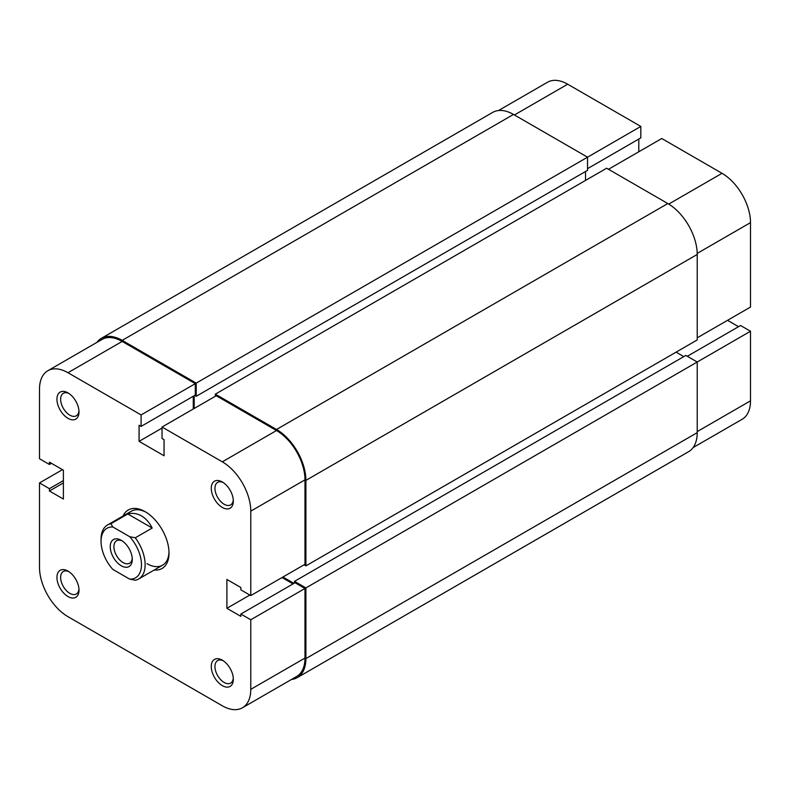 <?xml version="1.0" encoding="UTF-8"?>
<svg xmlns="http://www.w3.org/2000/svg" width="790" height="790" viewBox="0 0 790 790"><rect width="100%" height="100%" fill="white"/><g stroke="black" fill="none" stroke-linecap="round" stroke-linejoin="round"><path stroke-width="1.19" d="M291.48 679.469A41.574 24.006 -120 0 0 297.287 677.613L688.613 451.683A41.574 24.006 -120 0 0 697.224 432.653L697.224 362.008L685.829 355.441L294.502 581.361L294.502 583.06M297.287 677.613A41.574 24.006 -120 0 0 305.898 658.583L305.898 587.938L750.5 331.257L740.576 325.519L687.3 356.28M305.898 587.938L294.502 581.361M683.814 356.606L676.092 352.152M293.949 583.385L282.929 577.016M304.061 564.82L305.898 565.877L697.224 339.947L697.224 254.459A41.574 24.006 -120 0 0 667.827 203.544L606.651 168.221L215.324 394.151L276.5 429.474L667.827 203.544M305.898 565.877L305.898 480.389A41.574 24.006 -120 0 0 276.5 429.474M215.324 394.151L215.324 396.274M585.518 171.509L585.518 180.416M194.192 395.741L194.192 408.469M196.216 396.274L587.543 170.344L587.543 157.19L196.216 383.12L196.216 396.274L194.745 395.425M196.216 383.12L122.174 340.372L513.5 114.441L587.543 157.19L640.818 126.43L567.694 84.214L514.418 114.975M513.5 114.441A41.574 24.006 -120 0 0 492.713 112.387L101.387 338.318A41.574 24.006 -120 0 0 96.884 342.416M122.174 340.372A41.574 24.006 -120 0 0 101.387 338.318M697.224 337.824L750.5 307.063L750.5 222.632L697.205 253.402M498.52 110.531L547.559 82.219A40.27 23.256 60 0 1 567.694 84.214M587.543 168.645L640.818 137.885L640.818 126.43M638.794 151.779L638.794 139.05M608.488 169.277L661.763 138.517L722.02 173.316A40.27 23.256 60 0 1 750.5 222.632M738.561 326.695L727.531 320.325M697.224 431.597L750.5 400.836L750.5 331.257M750.5 400.836A40.27 23.256 60 0 1 742.156 419.273L693.116 447.584M222.306 660.173L222.306 660.173A15.593 8.996 60 0 1 233.327 679.272A15.593 8.996 60 0 1 222.306 685.631A15.593 8.996 60 0 1 211.276 666.543A15.593 8.996 60 0 1 222.306 660.173M223.264 660.776A12.996 7.505 -120 0 0 217.645 660.598A12.996 7.505 -120 0 0 215.65 671.006A12.996 7.505 -120 0 0 224.143 682.451A12.996 7.505 -120 0 0 230.631 683.093A12.996 7.505 -120 0 0 233.287 678.136M67.98 571.081L67.98 571.081A15.593 8.996 60 0 1 79 590.169A15.593 8.996 60 0 1 67.98 596.539A15.593 8.996 60 0 1 56.949 577.441A15.593 8.996 60 0 1 67.98 571.081M68.937 571.683A12.996 7.505 -120 0 0 63.319 571.496A12.996 7.505 -120 0 0 61.324 581.904A12.996 7.505 -120 0 0 69.816 593.349A12.996 7.505 -120 0 0 76.314 594.001A12.996 7.505 -120 0 0 78.96 589.034M67.98 392.877L67.98 392.877A15.593 8.996 60 0 1 79 411.965A15.593 8.996 60 0 1 67.98 418.335A15.593 8.996 60 0 1 56.949 399.246A15.593 8.996 60 0 1 67.98 392.877M68.937 393.479A12.996 7.505 -120 0 0 63.319 393.292A12.996 7.505 -120 0 0 61.324 403.7A12.996 7.505 -120 0 0 69.816 415.155A12.996 7.505 -120 0 0 76.314 415.797A12.996 7.505 -120 0 0 78.96 410.84M222.306 481.979L222.306 481.979A15.593 8.996 60 0 1 233.327 501.067A15.593 8.996 60 0 1 222.306 507.437A15.593 8.996 60 0 1 211.276 488.339A15.593 8.996 60 0 1 222.306 481.979M223.264 482.581A12.996 7.505 -120 0 0 217.645 482.394A12.996 7.505 -120 0 0 215.65 492.802A12.996 7.505 -120 0 0 224.143 504.247A12.996 7.505 -120 0 0 230.631 504.899A12.996 7.505 -120 0 0 233.287 499.932M123.052 516.008A33.773 19.503 60 0 1 145.143 511.673L145.143 511.673A33.773 19.503 60 0 1 169.02 553.049A33.773 19.503 60 0 1 154.238 570.005M146.98 563.655A31.175 18.002 -120 0 0 162.562 565.196A31.175 18.002 -120 0 0 169.001 551.953M250.776 595.581L250.776 511.15A40.27 23.256 -120 0 0 222.306 461.824L162.039 427.035L216.243 395.741L276.5 430.53A40.27 23.256 60 0 1 304.979 479.856L304.979 564.287L250.776 595.581L240.861 589.854L240.861 587.513L226.898 579.455L226.898 608.31L240.861 616.368L240.861 614.037L250.776 619.765L304.979 588.471L304.979 658.06A40.27 23.256 60 0 1 296.635 676.487L242.441 707.781A40.27 23.256 -120 0 0 250.776 689.344L250.776 619.765M242.441 707.781A40.27 23.256 -120 0 1 222.306 705.786L67.98 616.684A40.27 23.256 -120 0 1 39.5 567.368L39.5 482.937L49.424 488.664L49.424 490.995L63.388 499.053L63.388 470.208L49.424 462.14L49.424 464.481L39.5 458.743L39.5 389.164A40.27 23.256 -120 0 1 47.844 370.727L102.038 339.433A40.27 23.256 60 0 1 122.174 341.428L195.298 383.654L195.298 395.109L141.094 426.393L139.079 425.227L139.079 441.353L164.063 455.781L164.063 439.655L162.039 438.49L162.039 427.035M146.081 512.236A31.175 18.002 -120 0 0 131.387 511.189L107.499 524.985A31.175 18.002 60 0 1 110.906 523.731L112.832 526.97L129.678 536.687L135.278 537.802A31.175 18.002 60 0 1 138.685 578.981A31.175 18.002 60 0 1 135.278 580.235L129.678 579.119A28.578 16.501 -120 0 0 141.469 564.712A28.578 16.501 -120 0 0 129.678 536.687M193.274 396.274L193.274 409.003M282.01 577.549L293.031 583.909M240.861 614.037L295.055 582.744L304.979 588.471M195.298 383.654L141.094 414.938L141.094 426.393M141.094 414.938L67.98 372.722A40.27 23.256 -120 0 0 47.844 370.727M39.5 482.937L62.469 469.675M249.857 595.048L226.898 608.31M51.439 463.305L49.424 464.481M63.388 482.937L49.424 490.995M63.388 480.597L49.424 488.664M162.039 428.091L139.079 441.353M132.276 559.409A15.593 8.996 60 0 1 121.255 565.778A15.593 8.996 60 0 1 110.235 546.68A15.593 8.996 60 0 1 121.255 540.321A15.593 8.996 60 0 1 132.276 559.409M122.213 540.923A12.996 7.505 -120 0 0 116.594 540.735A12.996 7.505 -120 0 0 113.908 546.68A12.996 7.505 -120 0 0 119.576 559.755A12.996 7.505 -120 0 0 129.59 563.231A12.996 7.505 -120 0 0 132.236 558.273M110.906 523.731L127.812 513.974C132.483 512.759 137.035 513.411 141.469 515.919C145.874 518.517 149.448 522.555 152.184 528.046L135.278 537.802M112.832 526.97A28.578 16.501 -120 0 0 101.051 541.377L101.051 539.254A31.175 18.002 60 0 1 107.499 524.985M101.051 541.377A28.578 16.501 -120 0 0 112.832 569.402L129.678 579.119M127.812 513.974L152.184 528.046M305.898 658.583L697.224 432.653M305.898 480.389L697.224 254.459M668.735 204.077L722.02 173.316M222.306 461.824L276.5 430.53M250.776 689.344L304.979 658.06M122.174 341.428L67.98 372.722M304.979 479.856L250.776 511.15M162.562 565.196L138.685 578.981"/></g></svg>
